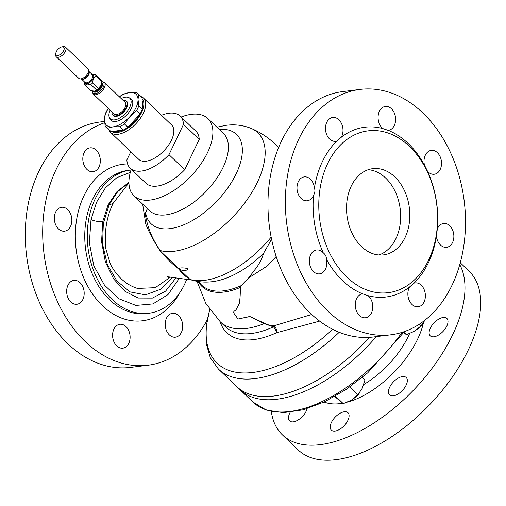 <?xml version="1.0" encoding="UTF-8"?>
<svg xmlns="http://www.w3.org/2000/svg" width="506" height="506" viewBox="0 0 506 506"><rect width="100%" height="100%" fill="white"/><g stroke="black" fill="none" stroke-linecap="round" stroke-linejoin="round"><path stroke-width="0.76" d="M276.175 256.485L267.503 265.827L248.655 277.857L241.153 285.637A71.219 36.755 133.7 0 1 223.627 290.805A71.219 36.755 133.7 0 1 198.807 281.608M248.655 277.857L257.2 266.668C260.438 261.659 262.506 257.288 263.417 253.55L271.583 239.23M405.072 237.485A43.446 31.429 -97.1 0 1 383.58 254.872A43.446 31.429 -97.1 0 1 351.942 232.988A43.446 31.429 -97.1 0 1 351.278 186.05A43.446 31.429 -97.1 0 1 372.777 168.656A43.446 31.429 -97.1 0 1 404.414 190.541A43.446 31.429 -97.1 0 1 405.072 237.485M368.254 169.7A43.446 31.429 -97.1 0 1 396.489 194.525A43.446 31.429 -97.1 0 1 395.913 238.63A43.446 31.429 -97.1 0 1 378.937 254.98M412.004 304.473A12.03 8.703 -97.1 0 1 409.563 286.972L413.959 283.158A12.03 8.703 -97.1 0 1 415.129 282.898A12.03 8.703 -97.1 0 1 421.239 285.194A12.03 8.703 -97.1 0 1 425.223 298.066A12.03 8.703 -97.1 0 1 418.12 306.769A12.03 8.703 -97.1 0 1 412.004 304.473M359.393 315.459A12.03 8.703 -97.1 0 1 355.408 302.588A12.03 8.703 -97.1 0 1 362.517 293.878A12.03 8.703 -97.1 0 1 362.688 293.859L368.033 295.643A12.03 8.703 -97.1 0 1 368.634 296.174A12.03 8.703 -97.1 0 1 372.612 309.046A12.03 8.703 -97.1 0 1 365.509 317.755A12.03 8.703 -97.1 0 1 359.393 315.459M326.44 259.198A12.03 8.703 -97.1 0 1 319.583 273.847A12.03 8.703 -97.1 0 1 313.467 271.551A12.03 8.703 -97.1 0 1 309.482 258.68A12.03 8.703 -97.1 0 1 316.592 249.97A12.03 8.703 -97.1 0 1 322.708 252.266A12.03 8.703 -97.1 0 1 323.277 252.861C325.396 254.493 326.452 256.612 326.44 259.198A85.552 61.89 82.9 0 0 362.688 293.859M313.543 195.171A12.03 8.703 -97.1 0 1 307.25 200.768A12.03 8.703 -97.1 0 1 301.133 198.472A12.03 8.703 -97.1 0 1 297.148 185.594A12.03 8.703 -97.1 0 1 304.258 176.891A12.03 8.703 -97.1 0 1 310.374 179.187A12.03 8.703 -97.1 0 1 314.416 187.985C315.295 190.49 314.998 192.887 313.543 195.171A85.552 61.89 82.9 0 0 323.277 252.861M336.901 141.06A12.03 8.703 -97.1 0 1 335.731 141.319A12.03 8.703 -97.1 0 1 329.615 139.023A12.03 8.703 -97.1 0 1 325.63 126.152A12.03 8.703 -97.1 0 1 332.739 117.449A12.03 8.703 -97.1 0 1 338.856 119.745A12.03 8.703 -97.1 0 1 341.297 137.246L336.901 141.06A85.552 61.89 82.9 0 0 322.461 161.465A85.552 61.89 82.9 0 0 314.416 187.985M382.827 128.575A12.03 8.703 -97.1 0 1 382.226 128.043A12.03 8.703 -97.1 0 1 378.241 115.172A12.03 8.703 -97.1 0 1 385.351 106.462A12.03 8.703 -97.1 0 1 391.467 108.758A12.03 8.703 -97.1 0 1 395.452 121.63A12.03 8.703 -97.1 0 1 388.342 130.339A12.03 8.703 -97.1 0 1 388.165 130.358L382.827 128.575A85.552 61.89 82.9 0 0 341.297 137.246M428.152 171.951A12.03 8.703 -97.1 0 1 427.576 171.363L424.42 165.019A12.03 8.703 -97.1 0 1 431.27 150.371A12.03 8.703 -97.1 0 1 437.386 152.667A12.03 8.703 -97.1 0 1 441.371 165.538A12.03 8.703 -97.1 0 1 434.262 174.247A12.03 8.703 -97.1 0 1 428.152 171.951M440.486 245.03A12.03 8.703 -97.1 0 1 436.438 236.232L437.31 229.047A12.03 8.703 -97.1 0 1 443.604 223.456A12.03 8.703 -97.1 0 1 449.72 225.752A12.03 8.703 -97.1 0 1 453.705 238.623A12.03 8.703 -97.1 0 1 446.596 247.326A12.03 8.703 -97.1 0 1 440.486 245.03M169.339 334.877A12.03 8.703 -97.1 0 1 165.354 322.006A12.03 8.703 -97.1 0 1 172.457 313.296A12.03 8.703 -97.1 0 1 178.574 315.592A12.03 8.703 -97.1 0 1 182.558 328.464A12.03 8.703 -97.1 0 1 175.449 337.173A12.03 8.703 -97.1 0 1 169.339 334.877M116.728 345.864A12.03 8.703 -97.1 0 1 112.743 332.992A12.03 8.703 -97.1 0 1 119.852 324.283A12.03 8.703 -97.1 0 1 125.962 326.579A12.03 8.703 -97.1 0 1 129.947 339.45A12.03 8.703 -97.1 0 1 122.838 348.16A12.03 8.703 -97.1 0 1 116.728 345.864M70.802 301.955A12.03 8.703 -97.1 0 1 66.817 289.078A12.03 8.703 -97.1 0 1 73.927 280.375A12.03 8.703 -97.1 0 1 80.043 282.671A12.03 8.703 -97.1 0 1 84.028 295.542A12.03 8.703 -97.1 0 1 76.918 304.251A12.03 8.703 -97.1 0 1 70.802 301.955M58.468 228.87A12.03 8.703 -97.1 0 1 54.484 215.999A12.03 8.703 -97.1 0 1 61.593 207.296A12.03 8.703 -97.1 0 1 67.709 209.592A12.03 8.703 -97.1 0 1 71.694 222.463A12.03 8.703 -97.1 0 1 64.585 231.166A12.03 8.703 -97.1 0 1 58.468 228.87M86.95 169.428A12.03 8.703 -97.1 0 1 82.965 156.556A12.03 8.703 -97.1 0 1 90.074 147.853A12.03 8.703 -97.1 0 1 96.191 150.149A12.03 8.703 -97.1 0 1 100.169 163.021A12.03 8.703 -97.1 0 1 93.066 171.724A12.03 8.703 -97.1 0 1 86.95 169.428M429.113 332.847A12.03 6.211 -46.3 0 0 430.245 335.826A12.03 6.211 -46.3 0 0 440.935 333.372A12.03 6.211 -46.3 0 0 448.006 321.418A12.03 6.211 -46.3 0 0 446.874 318.432A12.03 6.211 -46.3 0 0 436.191 320.886A12.03 6.211 -46.3 0 0 429.113 332.847M388.45 391.91A12.03 6.211 -46.3 0 0 389.582 394.889A12.03 6.211 -46.3 0 0 400.271 392.435A12.03 6.211 -46.3 0 0 407.349 380.48A12.03 6.211 -46.3 0 0 406.21 377.501A12.03 6.211 -46.3 0 0 395.528 379.955A12.03 6.211 -46.3 0 0 388.45 391.91M330.209 427.146A12.03 6.211 -46.3 0 0 331.341 430.125A12.03 6.211 -46.3 0 0 342.024 427.671A12.03 6.211 -46.3 0 0 349.102 415.717A12.03 6.211 -46.3 0 0 347.97 412.732A12.03 6.211 -46.3 0 0 337.281 415.186A12.03 6.211 -46.3 0 0 330.209 427.146M290.21 412.251A12.03 6.211 -46.3 0 0 288.496 417.905A12.03 6.211 -46.3 0 0 289.628 420.891A12.03 6.211 -46.3 0 0 299.109 419.347A12.03 6.211 -46.3 0 0 307.104 408.684M104.438 82.529A8.02 4.137 -46.3 0 1 103.313 89.454A8.02 4.137 -46.3 0 1 95.817 94.748A8.02 4.137 -46.3 0 1 93.351 94.122L114.059 113.92A8.02 4.137 -46.3 0 0 116.519 114.552A8.02 4.137 -46.3 0 0 124.021 109.252A8.02 4.137 -46.3 0 0 125.14 102.326L104.438 82.529L101.295 81.643M84.616 82.099L84.477 83.933A7.35 3.795 -46.3 0 0 85.014 85.217L90.726 90.675L94.451 91.105L96.519 89.948L90.808 84.489A7.35 3.795 -46.3 0 0 92.718 82.902L98.43 88.36L101.067 85.331L101.674 81.586L95.963 76.128A7.35 3.795 -46.3 0 0 95.425 74.85L101.137 80.309A7.35 3.795 -46.3 0 1 101.674 81.586M90.808 84.489L87.083 84.059L85.014 85.217M56.223 56.773L78.791 78.348A6.686 3.447 -46.3 0 0 79.942 78.873A6.686 3.447 -46.3 0 0 80.84 78.873A6.686 3.447 -46.3 0 0 86.368 75.381A6.686 3.447 -46.3 0 0 88.607 69.815A6.686 3.447 -46.3 0 0 88.025 68.683L65.457 47.109A6.686 3.447 133.7 0 1 64.521 52.883A6.686 3.447 133.7 0 1 58.272 57.298A6.686 3.447 133.7 0 1 56.223 56.773A6.686 3.447 133.7 0 1 55.654 54.357L55.862 53.086A5.345 2.758 -46.3 0 0 57.962 55.432A5.345 2.758 -46.3 0 0 63.674 50.689A5.345 2.758 -46.3 0 0 62.067 46.862A5.345 2.758 -46.3 0 0 61.764 46.913A5.345 2.758 -46.3 0 0 55.862 53.086M61.764 46.913L63.029 46.647A6.686 3.447 133.7 0 1 63.408 46.584A6.686 3.447 133.7 0 1 65.457 47.109M123.116 100.384A9.69 5.003 133.7 0 1 123.319 100.352A9.69 5.003 133.7 0 1 125.88 100.789A9.69 5.003 133.7 0 1 125.216 109.081A9.69 5.003 133.7 0 1 115.88 115.887A9.69 5.003 133.7 0 1 112.56 114.723A9.69 5.003 133.7 0 1 112.028 111.978M112.56 114.723L112.889 115.197A9.81 5.06 -46.3 0 0 116.247 116.38A9.81 5.06 -46.3 0 0 125.697 109.486A9.81 5.06 -46.3 0 0 126.367 101.099L125.88 100.789M121.2 98.556A14.168 7.312 133.7 0 1 125.456 97.165A14.168 7.312 133.7 0 1 128.821 97.595A14.168 7.312 133.7 0 1 128.435 109.6A14.168 7.312 133.7 0 1 114.577 119.871A14.168 7.312 133.7 0 1 109.498 117.809A14.168 7.312 133.7 0 1 110.118 110.15M128.821 97.595L130.396 98.373A14.706 7.59 133.7 0 1 129.998 110.827A14.706 7.59 133.7 0 1 115.608 121.491A14.706 7.59 133.7 0 1 110.34 119.346L109.498 117.809M122.692 130.112A21.119 10.898 133.7 0 1 118.113 131.377A21.119 10.898 133.7 0 1 114.242 131.168M111.763 131.478A22.441 11.581 -46.3 0 0 141.598 112.528A22.441 11.581 -46.3 0 0 142.116 98.632M141.117 96.608A23.782 12.27 133.7 0 1 143.483 98.056A23.782 12.27 133.7 0 1 143.337 113.205A23.782 12.27 133.7 0 1 126.898 130.959A23.782 12.27 133.7 0 1 110.612 132.433A23.782 12.27 133.7 0 1 109.062 130.131M110.612 132.433L138.752 159.333A23.782 12.27 -46.3 0 0 155.038 157.859A23.782 12.27 -46.3 0 0 171.477 140.105A23.782 12.27 -46.3 0 0 171.623 124.963L143.483 98.056M359.734 392.498A9.355 4.826 133.7 0 1 357.672 395.249A9.355 4.826 133.7 0 1 354.345 398.083M271.324 411.479A123.647 63.807 -46.3 0 0 282.43 434.888L298.154 449.923A123.647 63.807 -46.3 0 0 407.988 424.705A123.647 63.807 -46.3 0 0 480.7 301.81A123.647 63.807 -46.3 0 0 469.056 271.178L460.27 262.772M282.43 434.888A123.647 63.807 -46.3 0 0 392.264 409.67A123.647 63.807 -46.3 0 0 464.976 286.775A123.647 63.807 -46.3 0 0 459.758 264.619M298.875 138.916A123.647 89.454 82.9 0 0 300.76 272.519A123.647 89.454 82.9 0 0 390.803 334.801A123.647 89.454 82.9 0 0 451.984 285.308A123.647 89.454 82.9 0 0 450.1 151.699A123.647 89.454 82.9 0 0 360.057 89.417A123.647 89.454 82.9 0 0 298.875 138.916M360.057 89.417L342.657 91.599A123.647 89.454 82.9 0 0 281.475 141.092A123.647 89.454 82.9 0 0 283.36 274.695A123.647 89.454 82.9 0 0 373.403 336.977L390.803 334.801M327.692 163.495A81.542 58.993 82.9 0 0 346.869 277.111A81.542 58.993 82.9 0 0 428.658 260.033A81.542 58.993 82.9 0 0 409.487 146.417A81.542 58.993 82.9 0 0 327.692 163.495M368.033 295.643A85.552 61.89 82.9 0 0 409.563 286.972M413.959 283.158A85.552 61.89 82.9 0 0 428.392 262.753A85.552 61.89 82.9 0 0 436.438 236.232M130.997 169.984A72.187 52.219 82.9 0 0 130.883 169.997A72.187 52.219 82.9 0 0 95.166 198.89A72.187 52.219 82.9 0 0 96.266 276.89A72.187 52.219 82.9 0 0 148.834 313.246A72.187 52.219 82.9 0 0 184.551 284.353A72.187 52.219 82.9 0 0 186.714 279.35M104.527 121.434L99.992 122.003A123.647 89.454 82.9 0 0 38.81 171.496A123.647 89.454 82.9 0 0 40.695 305.099A123.647 89.454 82.9 0 0 130.738 367.381L148.131 365.205A123.647 89.454 82.9 0 0 207.169 319.963M104.647 122.743A123.647 89.454 82.9 0 0 56.21 169.314A123.647 89.454 82.9 0 0 58.089 302.917A123.647 89.454 82.9 0 0 148.131 365.205M191.711 280.065L189.933 279.344L159.972 250.742C152.92 239.629 148.176 230.66 145.741 223.829L142.673 204.165M128.929 182.862L113.123 203.298C106.646 216.732 104.179 231.78 105.735 248.452L110.409 264.277C117.215 276.883 126.26 284.929 137.537 288.426L155.222 287.674L170.509 277.092M172.495 277.358L160.358 289.375L145.462 294.853L129.985 291.892L116.892 281.007L107.31 264.486L102.579 244.139L103.338 223.412L109.176 204.633L117.715 191.61L128.922 182.527M237.978 319.027L249.806 316.49L264.467 323.239A8.691 1.986 114.6 0 0 264.151 323.612A84.881 43.801 -46.3 0 1 246.321 328.47A84.881 43.801 -46.3 0 1 220.255 321.803L225.48 326.794A84.881 43.801 -46.3 0 0 251.545 333.467A84.881 43.801 -46.3 0 0 273.442 326.857L264.151 323.612L249.85 316.566L237.978 319.027L234.493 314.017C232.039 311.12 235.745 310.969 236.359 309.115L239.306 303.442C240.091 298.711 240.426 293.372 240.306 287.433L241.153 285.637M278.629 147.505A81.542 81.542 0 0 0 251.355 128.486L251.355 128.486A77.753 40.126 133.7 0 1 257.383 182.261A77.753 40.126 133.7 0 1 174.266 251.248A77.753 40.126 133.7 0 1 160.168 250.521C165.658 257.598 171.857 263.759 178.751 269.002C182.571 273.974 186.562 277.516 190.73 279.641L191.679 280.058C198.858 282.139 206.176 282.614 213.627 281.488A72.168 37.242 -46.3 0 0 263.417 253.55M128.922 182.407L117.069 191.483L108.101 204.854L102.743 221.47L101.573 241.659L105.349 261.868L113.616 278.901L124.957 291.304L138.302 298.04L152.363 298.091L165.57 291.152L175.999 277.845M181.142 117.025A53.472 27.59 133.7 0 1 191.445 114.331A53.472 27.59 133.7 0 1 207.865 118.537A53.472 27.59 133.7 0 1 200.363 164.722A53.472 27.59 133.7 0 1 150.383 200.034A53.472 27.59 133.7 0 1 133.957 195.828A53.472 27.59 133.7 0 1 131.256 169.2M319.621 321.101L276.605 332.701A88.227 45.527 133.7 0 1 253.848 339.57A88.227 45.527 133.7 0 1 220.091 321.645M179.333 278.313L168.017 294.587L152.907 303.923L135.95 305.422L119.169 298.863L104.495 285.182L93.806 265.77L89.36 242.697L91.029 219.56L96.57 202.198L105.4 187.871L116.905 177.619L130.301 172.394M264.467 323.239L269.831 325.453L273.91 325.788L273.442 326.857A6.686 3.491 -114.6 0 1 276.605 332.701M339.197 332.278A120.308 62.08 133.7 0 1 255.385 378.532A120.308 62.08 133.7 0 1 218.44 369.076L236.738 386.571A120.308 62.08 -46.3 0 0 273.689 396.034A120.308 62.08 -46.3 0 0 369.551 337.344M271.153 237.131A77.753 40.126 133.7 0 1 190.73 279.641A6.686 6.059 118.9 0 0 190.148 279.476M130.801 151.73L126.867 159.934A36.09 18.627 -46.3 0 0 130.244 168.232L145.968 183.267A36.09 18.627 -46.3 0 0 184.715 169.693L199.231 139.397A36.09 18.627 -46.3 0 0 195.854 131.098L180.13 116.064A36.09 18.627 -46.3 0 0 161.496 115.279M147.398 208.681L145.646 212.741L145.361 214.955C147.259 224.613 150.168 235.941 160.168 250.521A6.686 0.455 139.9 0 1 159.972 250.742M188.017 268.819C188.491 270.432 182.286 271.298 179.238 269.078C178.163 267.332 185.651 267.725 188.017 268.819M311.74 314.498L273.91 325.788A6.686 3.725 -106.4 0 1 277.168 332.493M145.361 214.955A6.686 4.427 -179.8 0 1 144.254 215.904L147.322 208.605M437.31 229.047A85.552 61.89 82.9 0 0 427.576 171.363M424.42 165.019A85.552 61.89 82.9 0 0 388.165 130.358M238.452 388.096A120.308 62.08 -46.3 0 0 240.046 389.74A120.308 62.08 -46.3 0 0 376.287 336.617M403.965 332.341L406.438 334.7L414.597 331.152L420.979 325.902L425.046 320.089M419.246 324.245L420.979 325.902M403.611 332.531L406.438 334.7M422.902 323.543A9.355 4.826 133.7 0 1 417.513 329.121M334.706 396.533L343.27 403.661L351.43 400.107L357.818 394.863L349.652 387.052M335.402 396.135L343.27 403.661M362.258 377.463L364.927 380.019L362.258 388.285L357.818 394.863M130.244 168.232A36.09 18.627 -46.3 0 0 168.991 154.659L183.507 124.362A36.09 18.627 -46.3 0 0 180.13 116.064M199.231 139.397L183.507 124.362M168.991 154.659L184.715 169.693M142.154 101.124A21.119 10.898 133.7 0 1 142.262 108.442M139.896 114.179A21.119 10.898 133.7 0 1 127.929 127.24M142.097 97.664A23.194 11.967 -46.3 0 0 141.421 96.899L137.929 93.559A23.194 11.967 133.7 0 1 138.606 94.325L142.097 97.664L142.281 109.34A23.194 11.967 -46.3 0 1 140.029 114.033L136.538 110.694L129.84 116.684A21.391 11.037 133.7 0 1 113.04 126.842L119.833 126.69L123.325 130.029A23.194 11.967 -46.3 0 0 127.923 127.253L140.029 114.033M108.265 108.385L107.266 109.954A23.194 11.967 133.7 0 0 105.014 114.641L104.464 119.865A21.391 11.037 133.7 0 0 113.04 126.842L107.544 128.233A23.194 11.967 133.7 0 1 105.874 127.082L109.366 130.421A23.194 11.967 -46.3 0 0 111.035 131.573L123.325 130.029M107.544 128.233L111.035 131.573M108.316 108.429A21.391 11.037 133.7 0 0 104.464 119.865L105.197 126.323A23.194 11.967 133.7 0 0 105.874 127.082M137.929 93.559A23.194 11.967 133.7 0 0 136.259 92.415L129.466 92.566L123.97 93.952A23.194 11.967 -46.3 0 0 119.372 96.728M142.281 109.34L138.783 106.001L138.049 99.543L138.606 94.325M127.923 127.253L124.425 123.913L129.84 116.684A21.391 11.037 133.7 0 0 138.049 99.543A21.391 11.037 133.7 0 0 129.466 92.566A21.391 11.037 133.7 0 0 119.403 96.836M138.783 106.001A23.194 11.967 133.7 0 1 136.538 110.694M124.425 123.913A23.194 11.967 133.7 0 1 119.833 126.69M96.519 89.948A7.35 3.795 -46.3 0 0 98.43 88.36M95.963 76.128C93.812 77.361 92.731 79.619 92.718 82.902M91.7 74.42L95.425 74.85M94.072 91.137L94.451 91.105M92.364 91.01A7.47 3.852 -46.3 0 0 95.356 93.673A7.47 3.852 -46.3 0 0 103.167 87.393A7.47 3.852 -46.3 0 0 101.674 81.662M93.072 91.105A6.186 3.194 -46.3 0 0 95.381 92.193A6.186 3.194 -46.3 0 0 101.415 87.734A6.186 3.194 -46.3 0 0 101.636 82.478M93.313 91.124L93.389 91.2A5.882 3.036 -46.3 0 0 95.198 91.662A5.882 3.036 -46.3 0 0 100.624 87.873A5.882 3.036 -46.3 0 0 101.611 82.788M93.604 91.137A5.882 3.036 -46.3 0 0 94.717 91.206A5.882 3.036 -46.3 0 0 99.568 88.152A5.882 3.036 -46.3 0 0 101.561 83.262M94.793 91.042A6.04 3.118 -46.3 0 0 100.662 86.172M101.067 85.331A6.04 3.118 -46.3 0 0 101.434 84.085A6.04 3.118 -46.3 0 0 101.453 83.939M92.143 74.471A5.737 2.96 133.7 0 1 92.921 79.031A5.737 2.96 133.7 0 1 87.019 83.673A5.737 2.96 133.7 0 1 84.749 82.2M81.504 79.094L84.938 82.383A5.345 2.758 -46.3 0 0 86.583 82.801A5.345 2.758 -46.3 0 0 91.58 79.271A5.345 2.758 -46.3 0 0 92.332 74.654L88.892 71.365A5.345 2.758 133.7 0 1 87.892 76.014A5.345 2.758 133.7 0 1 83.009 79.385A5.345 2.758 133.7 0 1 81.529 79.1M79.942 78.873L81.782 79.132A5.528 2.853 -46.3 0 0 82.529 79.132A5.528 2.853 -46.3 0 0 87.102 76.248A5.528 2.853 -46.3 0 0 88.948 71.643L88.607 69.815M363.757 384.503A64.686 33.377 -46.3 0 0 409.575 333.599M423.484 322.714A72.497 37.412 133.7 0 1 347.514 402.106M342.651 403.212A72.497 37.412 133.7 0 1 324.163 402.011M130.883 169.997L128.366 170.313A72.187 52.219 82.9 0 0 92.649 199.206A72.187 52.219 82.9 0 0 93.749 277.206A72.187 52.219 82.9 0 0 146.316 313.562L148.834 313.246M127.582 163.938A78.866 57.058 82.9 0 0 83.933 195.822A78.866 57.058 82.9 0 0 101.156 304.416A78.866 57.058 82.9 0 0 179.864 292.576M109.125 204.734A33.421 15.281 -154.5 0 0 113.123 203.298M198.213 281.526A71.96 37.134 -46.3 0 0 224.013 292.038A71.96 37.134 -46.3 0 0 240.306 287.433M219.199 129.372A61.821 31.903 133.7 0 1 235.695 174.753A61.821 31.903 133.7 0 1 170.079 228.63A61.821 31.903 133.7 0 1 145.646 212.741A6.686 3.181 -143.7 0 0 145.583 212.444M133.957 195.828L149.479 210.667A53.472 27.59 -46.3 0 0 165.898 214.873A53.472 27.59 -46.3 0 0 215.885 179.56A53.472 27.59 -46.3 0 0 223.38 133.375L207.865 118.537M209.794 309.647A116.968 60.359 -46.3 0 0 253.089 372.429A116.968 60.359 -46.3 0 0 332.638 329.286M91.029 219.56A8.02 2.328 -168.6 0 0 102.743 221.47M404.522 331.544L367.748 372.795L346.325 389.335L324.371 401.916L303.024 409.841L283.347 412.656L266.289 410.075L252.873 402.004A120.308 62.08 -46.3 0 0 402.036 332.366M93.351 94.122L92.415 92.415L92.326 91.004M191.749 280.071L166.961 276.687M169.447 276.959L168.081 277.807M220.255 321.803L205.721 303.239L197.024 281.336M251.355 128.486C243.215 125.184 234.778 124.134 226.049 125.324L216.891 127.17M209.712 309.527L206.087 327.274L206.214 343.523L210.3 357.717L218.44 369.076M252.873 402.004L240.046 389.74M101.434 84.085L101.491 83.711"/></g></svg>
